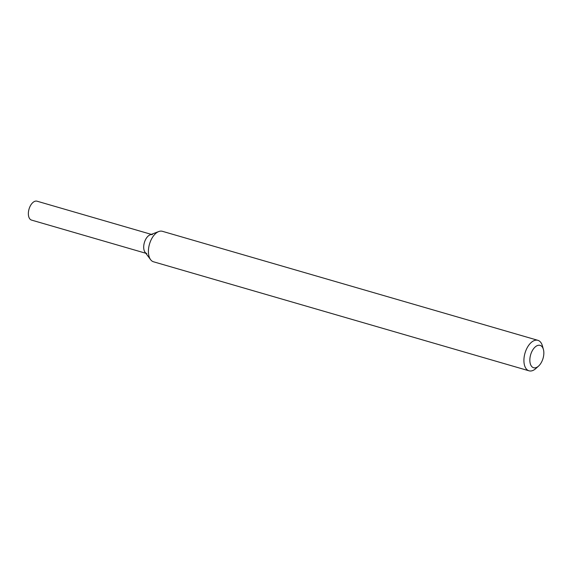 <?xml version="1.0" encoding="UTF-8"?>
<svg xmlns="http://www.w3.org/2000/svg" width="572" height="572" viewBox="0 0 572 572"><rect width="100%" height="100%" fill="white"/><g stroke="black" fill="none" stroke-linecap="round" stroke-linejoin="round"><path stroke-width="0.86" d="M538.567 366.08L535.807 368.568A15.873 8.809 -73.8 0 1 529.036 370.813L153.532 261.79A15.873 8.809 -73.8 0 1 153.368 261.74A15.873 8.809 -73.8 0 1 150.615 259.674L145.059 252.259A9.838 5.463 -73.8 0 1 144.366 242.6A9.838 5.463 -73.8 0 1 150.121 234.813L158.787 231.531A15.873 8.809 -73.8 0 1 162.384 231.302L537.887 340.326A15.873 8.809 -73.8 0 1 542.399 345.845L543.4 349.421A11.64 6.456 -73.8 0 1 538.567 366.08A11.64 6.456 -73.8 0 1 533.483 367.696A11.64 6.456 -73.8 0 1 532.26 350.786A11.64 6.456 -73.8 0 1 543.4 349.421M150.615 259.674A15.873 8.809 -73.8 0 1 149.499 244.094A15.873 8.809 -73.8 0 1 158.787 231.531M529.036 370.813A15.873 8.809 -73.8 0 1 528.878 370.763A15.873 8.809 -73.8 0 1 525.046 352.967A15.873 8.809 -73.8 0 1 537.887 340.326M145.817 253.267L31.532 220.091A9.838 5.463 -73.8 0 1 31.431 220.056A9.838 5.463 -73.8 0 1 29.058 209.023A9.838 5.463 -73.8 0 1 37.016 201.187L151.301 234.37M146.768 253.546A9.838 5.463 -73.8 0 1 144.394 242.514A9.838 5.463 -73.8 0 1 152.352 234.67"/></g></svg>
